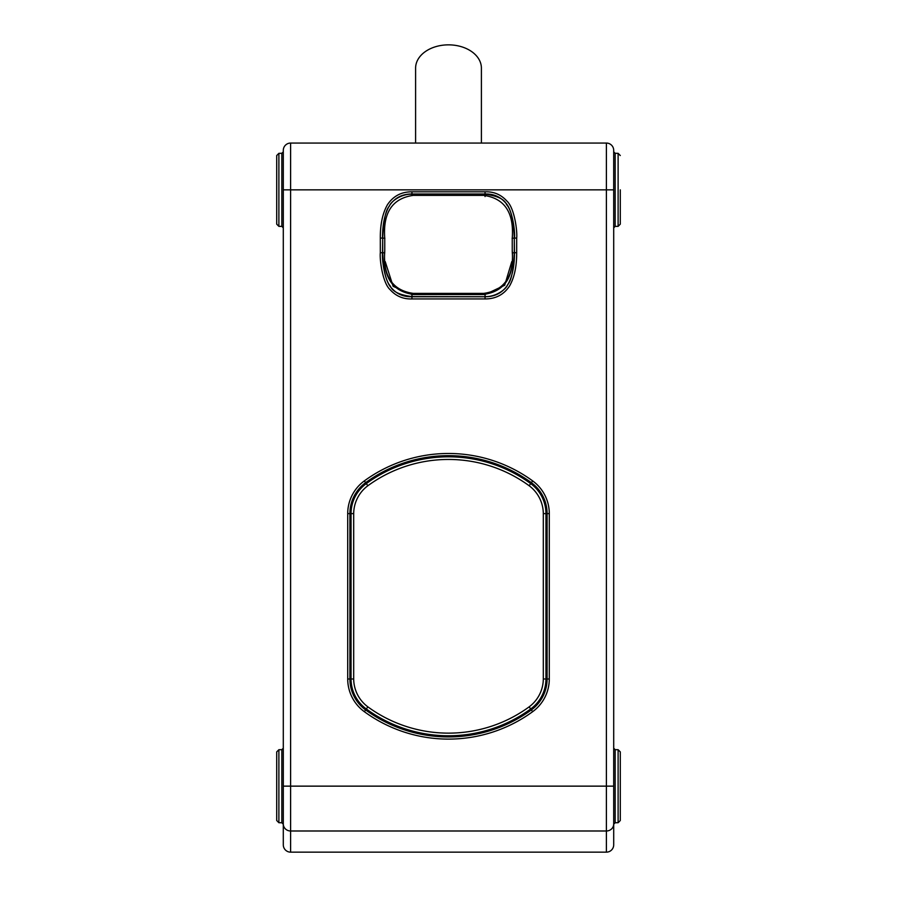 <?xml version="1.0" encoding="UTF-8"?>
<svg xmlns="http://www.w3.org/2000/svg" width="897" height="897" viewBox="0 0 897 897"><rect width="100%" height="100%" fill="white"/><g stroke="black" fill="none" stroke-linecap="round" stroke-linejoin="round"><path stroke-width="1.35" d="M283.295 844.839A7.311 7.311 0 0 0 290.606 852.15A7.311 7.311 0 0 1 283.295 844.839L283.295 150.371A7.311 7.311 0 0 1 290.606 143.06L606.394 143.06L606.394 189.85L290.606 189.85L290.606 143.06M276.713 820.531L278.889 822.728L276.713 820.531L276.713 751.888L278.889 749.701L278.889 822.728L281.837 822.751L283.295 824.208L283.295 786.142L290.606 786.142L290.606 189.85L283.295 189.85L283.295 151.851L281.837 153.309L281.837 226.38L283.295 227.849M411.947 298.936C403.213 299.228 395.958 296.156 390.173 289.731C382.593 283.06 379.532 259.457 380.317 252.719L380.306 238.097C380.227 224.34 382.604 213.217 387.459 204.707C393.256 196.062 401.419 191.756 411.947 191.801L485.053 191.801C493.81 191.521 501.087 194.604 506.883 201.063C514.486 207.812 517.479 231.415 516.694 238.097L516.683 252.719C516.739 266.521 514.351 277.633 509.518 286.053C503.822 294.653 495.671 298.948 485.053 298.936L411.947 298.936L411.947 296.75C403.751 296.985 397.046 294.171 391.832 288.307C384.835 282.353 381.73 259.435 382.514 252.719L382.694 238.097C383.524 220.337 385.755 209.685 389.388 206.153C390.251 202.105 400.948 193.674 411.947 194.212L485.053 194.212C497.387 195.804 504.563 199.257 506.581 204.583C511.043 209.517 513.622 220.684 514.306 238.097L514.486 252.719C514.497 266.308 512.221 277.027 507.657 284.898C502.488 292.814 494.953 296.761 485.053 296.75L411.947 296.593C399.636 295.023 392.46 291.57 390.419 286.233C385.957 281.299 383.378 270.132 382.694 252.719L380.317 252.719M283.295 823.984A7.311 7.008 0 0 0 290.606 830.992L290.606 852.15L606.394 852.15A7.311 7.311 0 0 0 613.705 844.839A7.311 7.311 0 0 1 606.394 852.15L606.394 830.992L290.606 830.992L290.606 786.142L606.394 786.142L606.394 830.992A7.311 7.008 180 0 0 613.705 823.984L613.705 844.839M606.394 143.06A7.311 7.311 0 0 1 613.705 150.371L613.705 823.984M613.705 786.209L613.705 824.208L615.163 822.751L615.163 749.679L613.705 748.21M620.287 189.85L620.287 224.172L618.111 226.358L618.111 153.331L615.163 153.309L613.705 151.851L613.705 186.924M613.705 187.753L613.705 165.575M620.287 820.531L618.111 822.728L618.111 749.701L620.287 751.888L620.287 820.531L618.111 822.728L615.163 822.751M278.889 153.331L278.889 226.358L276.713 224.172L276.713 155.529L278.889 153.331L281.837 153.309M511.795 261.576L504.675 285.28L485.053 294.552L411.947 294.552L393.121 286.334L385.205 261.576M516.683 252.719L514.306 252.719C513.476 270.468 511.245 281.12 507.612 284.652C506.749 288.699 496.063 297.12 485.053 296.593L485.053 294.552M485.053 196.555L485.053 193.999C493.272 193.752 499.988 196.589 505.224 202.487C512.243 208.519 515.293 231.437 514.497 238.097L516.694 238.097M380.306 238.097L382.503 238.097C382.47 224.553 384.735 213.811 389.32 205.862C394.579 197.912 402.125 193.954 411.947 193.999L411.947 195.4M528.815 707.094A35.084 35.084 0 0 0 543.313 678.681L543.313 513.903A35.084 35.084 0 0 0 528.815 485.501A136.849 136.849 0 0 0 368.185 485.501A35.084 35.084 0 0 0 353.687 513.903L353.687 678.681A35.084 35.084 0 0 0 368.185 707.094A136.849 136.849 0 0 0 528.815 707.094M483.73 293.386C504.652 290.426 514.149 276.085 512.243 250.364L512.243 238.4C514.149 212.679 504.652 198.338 483.73 195.378L413.27 195.378C392.348 198.338 382.851 212.679 384.757 238.4L384.757 250.364C382.851 276.085 392.348 290.426 413.27 293.386L483.73 293.386L483.73 294.407L413.27 294.407C392.348 291.447 382.851 277.106 384.757 251.384L384.757 250.364M483.73 294.407C504.652 291.447 514.149 277.106 512.243 251.384L512.243 250.364M481.397 143.06L481.397 68.116A32.897 23.266 180 0 0 448.5 44.85A32.897 23.266 180 0 0 415.603 68.116L415.603 143.06M613.705 189.85L606.394 189.85L606.394 786.142L613.705 786.142M549.289 678.984A40.477 40.477 0 0 1 532.661 711.68A142.825 142.825 0 0 1 364.339 711.68A40.477 40.477 0 0 1 347.711 678.984L347.711 513.611A40.477 40.477 0 0 1 364.339 480.904A142.825 142.825 0 0 1 532.661 480.904A40.477 40.477 0 0 1 549.289 513.611L549.289 678.984L545.948 678.984A37.136 37.136 0 0 1 530.688 708.978A139.472 139.472 0 0 1 366.312 708.978A37.136 37.136 0 0 1 351.052 678.984L351.052 513.611A37.136 37.136 0 0 1 366.312 483.606A139.472 139.472 0 0 1 530.688 483.606A37.136 37.136 0 0 1 545.948 513.611L545.948 678.984L543.313 678.984M615.163 153.309L615.163 226.38L613.705 227.849M281.837 822.751L281.837 749.679L283.295 748.21M411.947 294.552L411.947 296.75L485.053 296.75L485.053 298.936M384.768 252.864L382.694 252.719L382.694 238.097L384.88 238.243M512.232 252.864L514.306 252.719L514.306 238.097L512.12 238.243M411.947 191.801L411.947 193.999L485.053 193.999L485.053 191.801M529.14 706.858L531.372 709.919A140.638 140.638 0 0 1 365.628 709.919L367.86 706.858M543.313 513.611L547.103 513.611L547.103 678.984A38.291 38.291 0 0 1 531.372 709.919L532.661 711.68M529.14 485.737L531.372 482.664A38.291 38.291 0 0 1 547.103 513.611L549.289 513.611M367.86 485.737L365.628 482.664A140.638 140.638 0 0 1 531.372 482.664L532.661 480.904M353.687 513.611L349.897 513.611A38.291 38.291 0 0 1 365.628 482.664L364.339 480.904M353.687 678.984L349.897 678.984L349.897 513.611L347.711 513.611M364.339 711.68L365.628 709.919A38.291 38.291 0 0 1 349.897 678.984L347.711 678.984M413.27 294.407L413.27 293.386M618.111 749.701L615.163 749.679M618.111 153.331L620.287 155.529M618.111 226.358L615.163 226.38M276.713 751.888L278.889 749.701L281.837 749.679M278.889 226.358L281.837 226.38"/></g></svg>
